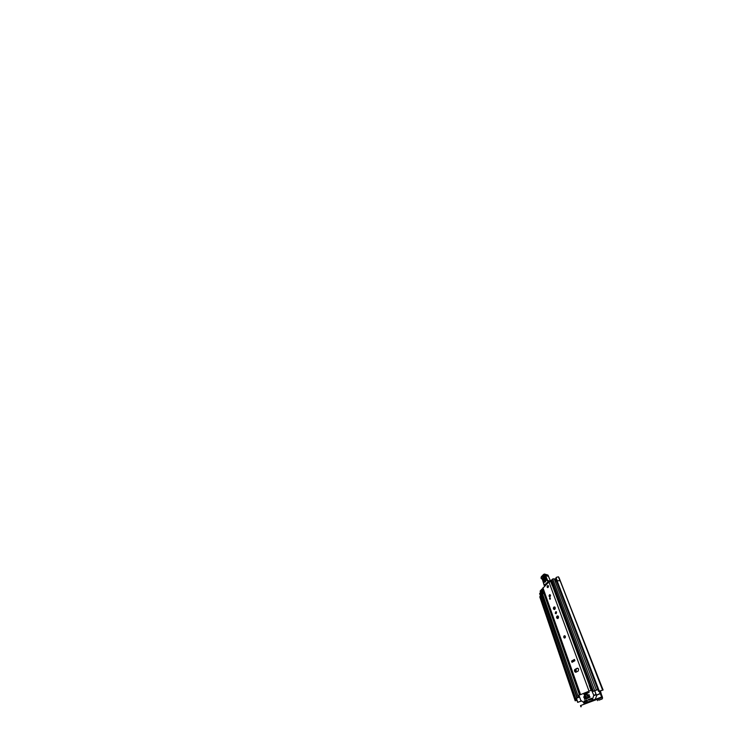 <?xml version="1.0" encoding="UTF-8"?>
<svg xmlns="http://www.w3.org/2000/svg" width="744" height="744" viewBox="0 0 744 744"><rect width="100%" height="100%" fill="white"/><g stroke="black" fill="none" stroke-linecap="round" stroke-linejoin="round"><path stroke-width="1.12" d="M556.549 581.25L598.576 691.418L556.549 581.269L557.033 580.701L599.311 691.12L598.576 691.418L603.105 689.995L558.921 577.651L602.64 690.106L603.105 689.995M575.41 700.681L539.772 596.762L540.376 596.316L576.005 700.467L575.41 700.681M540.962 596.948L541.883 596.223M539.642 593.563L540.581 592.466M557.172 582.887L555.34 578.999L556.335 577.344L558.428 576.795L559.972 580.776L557.033 580.701M600.334 693.696L601.598 696.998L584.077 703.601L583.677 702.466M590.69 698.672L591.434 699.341M600.873 690.925L600.445 691.483M601.598 696.998L601.478 697.844L598.39 698.914L598.864 700.169L601.942 699.081C602.556 698.728 602.668 697.956 602.287 696.765L600.966 693.343M576.944 700.234L576.005 700.467M576.116 700.429L540.376 596.316M558.828 577.53L558.428 576.795M542.013 596.753L540.925 596.921M576.963 700.281L575.214 700.774M599.311 691.12L602.64 690.106M576.358 700.355L540.73 596.372L576.368 700.346M584.077 703.601L584.077 704.252M598.864 700.169L601.942 699.081M581.12 706.716L580.785 705.489L581.204 706.688M597.572 700.643L597.097 699.379L580.785 705.489M597.097 699.379L598.39 698.914M559.925 580.729L558.4 576.823M564.566 638.008L565.338 636.39L564.612 635.767M578.6 669.182C578.218 668.354 577.697 668.056 577.028 668.307L574.935 669.433C573.819 670.27 574.926 672.818 576.126 672.13L578.255 671.004L578.6 669.182M556.661 617.939L557.749 618.571C558.419 618.162 558.642 617.492 558.428 616.562L557.349 615.939C556.67 616.339 556.438 617.009 556.661 617.939M557.349 615.939L558.037 616.023C557.414 616.469 557.2 617.129 557.414 618.022L557.777 618.562M555.238 613.261L556.038 613.744L556.586 612.182L555.796 611.707L555.238 613.261M556.41 611.884L556.168 613.67M553.452 608.973L554.438 609.578C555.136 609.178 555.377 608.508 555.173 607.55L554.196 606.946C553.49 607.337 553.238 608.015 553.452 608.973M554.875 607.095C554.215 607.523 553.992 608.183 554.206 609.085L554.503 609.55M549.137 596.269L549.807 596.716L550.439 595.107L549.779 594.661L549.137 596.269M547.175 587.165L547.789 587.593L548.449 585.965L547.854 585.537L547.175 587.165M577.697 668.242L575.689 669.321C574.954 670.446 575.14 671.358 576.237 672.074M571.578 661.063L574.433 659.463L574.889 660.709L572.024 662.309L571.578 661.063L574.535 659.751M591.052 690.367L580.106 694.831L542.702 588.355L548.96 581.994L550.727 581.538M550.011 597.692L550.43 598.874L549.928 599.311L549.509 598.139L550.011 597.692M590.671 685.252L589.257 685.522L590.773 689.623M589.341 685.754L590.69 685.317M550.337 598.948L549.509 598.139M572.675 661.946L572.331 660.988L573.252 660.616L573.55 661.453M574.582 659.872L573.252 660.616M544.552 576.47L544.357 576.256C543.622 576.2 543.297 576.712 543.371 577.79L544.506 581.315L545.371 581.622L545.771 580.162L545.371 581.622M545.343 581.65L543.883 577.781L544.524 576.516M546.886 580.181L550.672 581.352L548.467 576.405L545.631 575.549L547.398 579.976L548.691 581.436L548.189 581.65L546.886 580.181L545.054 575.317C544.822 574.303 544.329 574.07 543.576 574.628L541.055 577.865L542.516 579.362L544.273 585.286L548.189 581.65L548.588 582.059L544.673 585.677L544.273 585.286L545.017 585.77M544.496 574.015L543.631 574.396L544.496 574.015L545.603 575.27L545.092 575.642M543.566 574.591L541.288 576.907M543.948 584.347L543.548 582.58M544.236 585.314L543.966 584.328M545.101 574.201L547.333 574.88L548.542 576.628M545.845 579.771C546.431 581.417 544.385 583.25 543.901 581.548L542.767 578.023C542.199 576.433 544.189 574.554 544.682 576.237L545.715 579.976M544.775 577.177L545.622 581.073L545.017 581.306M547.51 585.723L547.854 585.537C548.616 585.798 548.709 586.421 548.123 587.407L547.789 587.593C547.017 587.341 546.924 586.718 547.51 585.723M564.203 635.888L564.268 635.85C565.198 635.283 565.868 637.32 564.929 637.887L564.873 637.924C563.943 638.501 563.273 636.464 564.203 635.888M549.472 594.828L549.779 594.661C550.597 594.902 550.709 595.535 550.095 596.558L549.807 596.716C548.979 596.483 548.867 595.86 549.472 594.828M558.223 616.199L557.368 617.892M557.312 617.474L557.693 618.487M554.113 608.546L554.457 609.503M554.699 607.206L554.224 607.867M596.948 694.98L596.195 695.129L594.781 690.804L596.195 695.129M596.939 695.026L600.696 693.455M579.567 696.923L576.442 698.3L577.679 702.364L581.52 701.006M579.595 697.007L578.209 697.574M597.869 689.549L592.968 691.427L594.781 690.841L596.372 695.054L600.092 693.603L599.18 691.223M554.373 579.185L555.554 579.557M599.822 690.99L601.133 693.259L599.022 694.106L600.734 693.529M596.39 690.153L594.781 690.804M544.469 593.377L542.953 593.684L541.493 589.425L542.85 588.764M553.62 585.9L552.178 585.444L550.588 580.971L552.178 585.444M581.389 700.913L577.818 702.308M600.734 693.371L600.092 693.603M552.048 580.627L551.75 579.855L552.708 578.953L554.234 578.813L596.4 690.106L554.234 578.813M540.544 591.443L540.321 590.773L541.567 589.713M550.588 580.971L551.016 580.329L553.08 585.184M552.569 584.514L552.132 585.147M551.016 580.329L552.922 584.403M544.283 592.847L542.953 593.684M542.255 588.932L543.687 593.005M542.915 593.507L541.493 589.425M577.781 702.317L576.442 698.3M586.895 693.185L584.021 694.366L584.384 695.38L587.267 694.208L586.895 693.185L589.164 692.524M588.365 699.704L588.541 700.178L590.745 699.444L588.457 699.407L590.578 698.979M588.541 700.178L591.508 699.304L591.787 698.579L588.457 699.407M591.21 689.437L593.768 695.221L592.243 700.383L584.626 703.108L580.757 700.346L578.925 695.091L579.883 694.18M584.635 701.862L587.416 700.876L587.081 699.937L584.114 701.081L586.858 700.178L584.133 701.527L586.319 701.294M586.932 695.742L587.1 696.207L589.313 695.519L587.025 695.435L589.146 695.063M587.1 696.207L589.341 695.305L588.913 694.673L587.025 695.435M586.095 696.747L583.724 697.026L583.891 697.491L586.086 696.803M583.891 697.491L586.077 696.616L585.658 695.984L583.808 696.728M584.384 698.867L584.542 699.332L586.765 698.616L584.468 698.57L586.607 698.16M584.542 699.332L590.029 697.184L589.601 696.551L584.468 698.57M592.243 700.383L595.284 699.183L596.976 694.887M584.914 703.154L594.893 699.481M586.765 698.616L586.57 697.909M591.703 698.272L590.662 698.681M589.815 696.635L586.691 697.872M587.044 693.138L584.217 694.292M575.335 669.832L575.996 669.684M575.428 669.823L575.949 669.554L576.284 670.474L575.67 670.79L576.107 672.027M557.219 580.646L556.075 577.669M602.752 690.069L559.07 577.697M541.53 596.418L540.237 592.661M577.623 668.224L577.028 668.307M580.562 694.598L542.943 587.76M589.006 691.092L548.96 581.994M552.448 585.686L589.471 685.503L552.439 585.677M575.847 670.697L575.531 669.814L575.847 670.697M590.466 685.401L592.057 689.669M589.443 685.736L590.876 689.576M575.865 669.2L575.112 669.312M572.964 661.779L572.638 660.877M549.472 581.65L548.691 581.436L548.588 582.059M550.718 581.52L547.649 581.064M547.854 575L548.561 576.209L545.054 575.317M542.46 579.418L541.093 577.986M542.106 579.055L541.651 578.525M543.511 582.608L542.516 579.362M550.346 580.85L548.467 576.34M543.371 577.79L542.767 578.023M544.506 581.315L543.901 581.548M544.478 577.549L543.883 577.781M558.326 617.994L557.805 616.525M557.851 618.524L557.554 617.687M557.991 618.422L557.489 617.009M587.341 698.504L587.062 697.723M577.288 697.807L540.321 590.773M579.306 694.422L543.92 593.396L579.316 694.412M578.488 697.323L541.176 589.955M594.726 690.683L552.708 578.953M593.368 691.232L551.75 579.855M552.16 585.37L550.616 581.204M542.636 588.811L544.069 592.894M600.864 693.324L599.952 690.944M581.055 701.043L580.878 700.56M595.972 694.524L593.768 695.221M593.786 695.594L596.093 694.868M591.74 689.753L592.289 689.604M595.284 699.183L592.438 700.151M540.572 596.288L539.633 593.545M575.186 700.802L539.809 596.967M602.603 690.069L558.772 577.251M580.906 706.8L580.487 705.6M554.81 607.048L554.196 606.946M556.298 611.782L555.796 611.707M575.689 669.321L574.935 669.433M544.934 585.844L544.189 585.472L542.432 579.548L541.009 578.172L541.288 576.74M543.566 574.461L541.353 576.674M576.972 697.965L540.144 591.201M592.968 691.427L551.555 580.366M601.133 693.259L600.213 690.86M577.679 702.364L576.302 698.365M588.392 699.453L590.606 698.718M592.373 700.29L595.126 699.351M584.059 701.118L586.849 700.197M586.97 695.482L589.164 694.812M584.412 698.616L586.635 697.909"/></g></svg>
